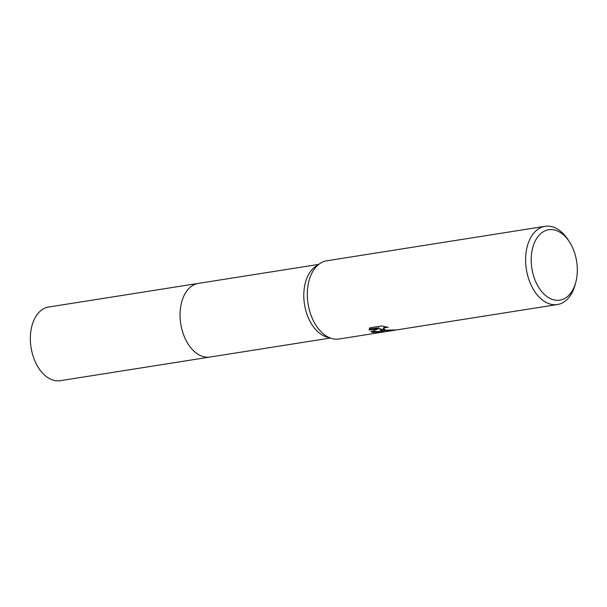 <?xml version="1.0" encoding="UTF-8"?>
<svg xmlns="http://www.w3.org/2000/svg" width="607" height="607" viewBox="0 0 607 607"><rect width="100%" height="100%" fill="white"/><g stroke="black" fill="none" stroke-linecap="round" stroke-linejoin="round"><path stroke-width="0.91" d="M383.814 331.93L339.123 339.002A39.592 25.183 -99 0 1 332.34 338.653A39.592 25.183 -99 0 1 331.672 338.471L326.718 337.006A37.285 23.711 -99 0 1 304.502 304.38A37.285 23.711 -99 0 1 315.587 266.496L319.851 263.582A39.592 25.183 -99 0 1 326.778 260.782L545.071 226.32A39.592 25.183 -99 0 1 551.854 226.669A39.592 25.183 -99 0 1 568.258 240.053L569.571 242.11A35.638 22.664 -99 0 1 575.861 281.967A35.638 22.664 -99 0 1 553.713 299.835A35.638 22.664 -99 0 1 531.201 259.075A35.638 22.664 -99 0 1 554.806 230.068A35.638 22.664 -99 0 1 569.571 242.11M210.318 356.992A37.285 23.719 -99 0 1 210.007 357.045A37.285 23.711 -99 0 1 203.618 356.711A37.285 23.711 -99 0 1 180.203 318.978A37.285 23.711 -99 0 1 198.375 283.393A37.285 23.719 -99 0 1 198.686 283.34M331.672 338.471A39.592 25.183 -99 0 1 308.075 303.819A39.592 25.183 -99 0 1 319.851 263.582M382.402 332.166L372.372 332.333L370.93 331.794L378.889 328.516L369.238 330.041L369.754 327.856L381.659 325.974L388.161 327.348L385.566 327.454L383.358 328.607L385.84 330.208L393.784 329.973A39.592 25.183 81 0 0 396.485 329.92L382.638 330.709L379.853 329.487L381.211 330.936L384.072 331.908L557.416 304.539A39.592 25.183 -99 0 1 550.632 304.19A39.592 25.183 -99 0 1 525.768 264.113A39.592 25.183 -99 0 1 545.071 226.32M387 330.345L379.861 328.835L379.853 329.487M371.75 331.49L382.122 331.543M369.177 329.062L378.897 327.856L378.889 328.516M369.246 329.381L369.238 330.041M383.336 328.759L384.049 327.256L385.733 326.771M575.861 281.967L575.246 284.334A39.592 25.183 -99 0 1 557.416 304.539M198.375 283.386A37.285 23.719 -99 0 0 180.059 314.069A37.285 23.719 -99 0 0 210.007 357.045L60.29 380.68A37.285 23.719 -99 0 1 30.35 337.704A37.285 23.719 -99 0 1 48.666 307.021L318.652 264.402M210.007 357.045L330.276 338.053"/></g></svg>
